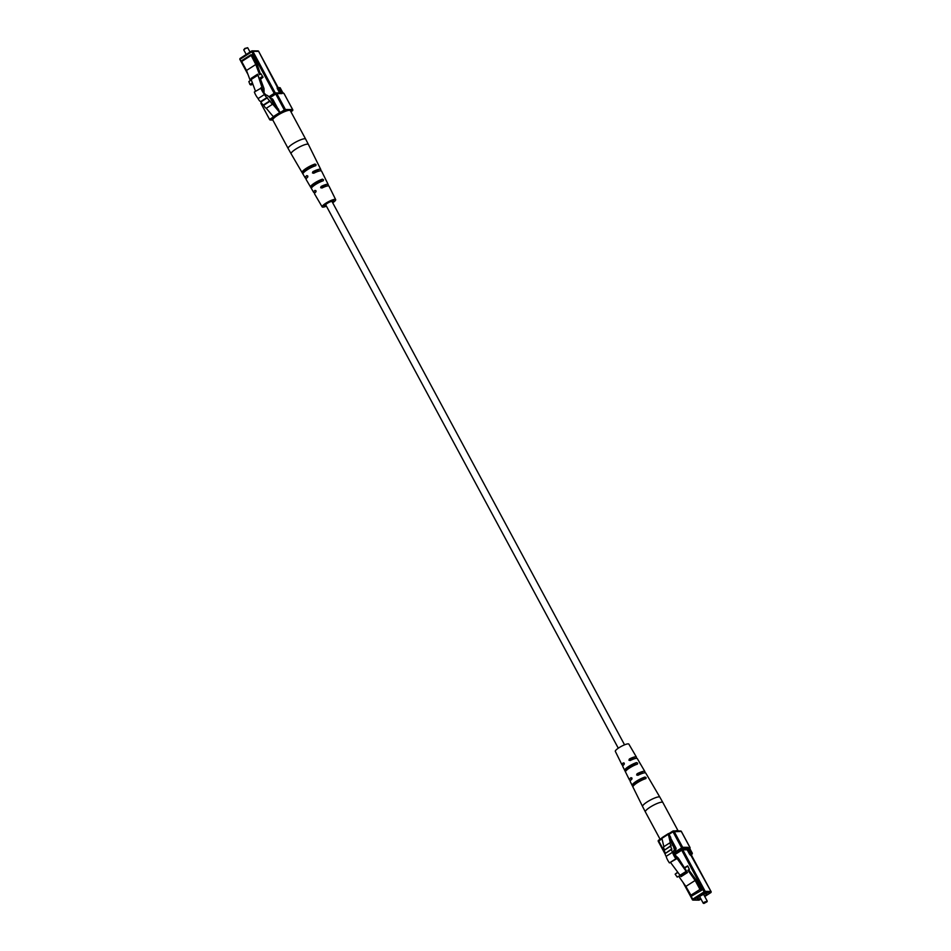 <?xml version="1.0" encoding="UTF-8"?>
<svg xmlns="http://www.w3.org/2000/svg" width="951" height="951" viewBox="0 0 951 951"><rect width="100%" height="100%" fill="white"/><g stroke="black" fill="none" stroke-linecap="round" stroke-linejoin="round"><path stroke-width="1.43" d="M624.557 744.835L332.042 201.564A3.554 0.737 151.7 0 0 331.721 201.446A3.554 0.737 151.7 0 0 328.012 202.92A3.554 0.737 151.7 0 0 325.777 204.941L618.293 748.199M668.553 833.54L670.776 837.486L669.968 837.082L670.847 840.827A9.023 3.091 57.3 0 0 673.593 846.842L674.604 850.646L673.665 850.681L673.439 851.739A8.63 2.96 57.3 0 0 674.176 854.913A3.756 1.284 57.3 0 0 676.589 858.789L675.864 858.789A8.464 2.901 -122.7 0 1 672.559 852.227A2.877 0.987 -122.7 0 1 671.822 849.243A2.877 0.987 -122.7 0 1 671.858 849.231L671.786 848.898A2.877 0.987 -122.7 0 1 671.037 845.914A2.877 0.987 -122.7 0 1 671.073 845.903L671.002 845.57A2.877 0.987 -122.7 0 1 670.253 842.586A2.877 0.987 -122.7 0 1 670.289 842.562L668.327 834.241A1.807 0.618 -122.7 0 1 668.41 833.575A1.807 0.618 -122.7 0 1 668.553 833.54M670.158 837.89L670.776 837.486M675.864 858.789L669.445 862.914L676.589 858.789M669.445 862.914A8.464 2.901 -122.7 0 1 666.14 856.352L672.559 852.227M666.14 856.352A2.877 0.987 -122.7 0 1 665.391 853.368A2.877 0.987 -122.7 0 1 665.438 853.356L671.786 849.279M665.438 853.344L671.786 848.898M665.355 853.023A2.877 0.987 -122.7 0 1 664.606 850.039L671.002 845.95M671.037 845.914L664.606 850.039A2.877 0.987 -122.7 0 1 664.654 850.028L671.002 845.57M664.571 849.695A2.877 0.987 -122.7 0 1 663.822 846.711A2.877 0.987 -122.7 0 1 663.869 846.687L670.217 842.61M663.869 846.687L661.908 838.366A1.807 0.618 -122.7 0 1 661.991 837.7A1.807 0.618 -122.7 0 1 662.134 837.665L668.327 833.694M704.56 896.151A5.421 1.117 151.7 0 0 706.855 893.75A5.421 1.117 151.7 0 0 699.924 896.294A5.421 1.117 151.7 0 0 697.321 898.885A5.421 1.117 151.7 0 0 700.578 898.291M703.918 903.45L703.241 903.224L704.322 902.142L707.223 901.191L703.918 903.45L707.033 901.774M674.247 855.151L674.83 854.771L678.408 858.194L687.478 872.543L681.059 876.667L670.645 862.605M675.412 857.386L674.83 854.771M675.626 857.683L676.22 857.291L675.579 857.291M679.727 875.479L686.158 871.354L676.22 857.291M686.158 871.354L687.478 872.543M687.668 865.862L689.344 869.321L687.668 865.862L686.456 866.646M677.481 872.293L675.151 874.183L677.219 877.107L678.645 876.192L685.861 886.415L695.145 880.46L687.918 870.236L689.344 869.321M684.97 867.49L686.396 866.563M684.423 868.227L687.276 866.385M675.151 874.183L677.671 872.554M688.655 869.761L696.572 880.471L701.802 890.195L691.46 896.151L685.861 886.415M690.676 895.367L699.96 889.411L695.145 880.46M699.96 889.411L700.732 890.184M701.802 890.195L691.46 896.151M640.487 764.152L639.595 762.631M648.962 778.596L648.071 777.074L648.962 778.596M648.213 777.24L645.788 773.104A8.844 1.831 151.7 0 0 645.004 772.818A8.844 1.831 151.7 0 0 637.895 775.303L636.623 774.982L637.087 773.745A8.785 1.807 -28.3 0 1 644.112 771.297A8.785 1.807 -28.3 0 1 644.897 771.57L637.313 758.601A8.262 1.7 151.7 0 0 636.576 758.339A8.262 1.7 151.7 0 0 630.204 760.527L628.92 760.206L629.396 758.969A8.202 1.688 -28.3 0 1 635.696 756.806A8.202 1.688 -28.3 0 1 636.421 757.079L628.849 744.098A7.679 1.581 151.7 0 0 628.159 743.86A7.679 1.581 151.7 0 0 620.171 747.01A7.679 1.581 151.7 0 0 615.333 751.373L621.99 764.854A8.202 1.688 -28.3 0 1 623.25 762.916L624.213 763.237L624.07 764.473A8.262 1.7 151.7 0 0 622.774 766.435L624.962 770.869M636.421 757.079A8.202 1.688 -28.3 0 1 635.815 758.411M644.897 771.57A8.785 1.807 -28.3 0 1 644.374 772.866M630.798 780.177A8.785 1.807 -28.3 0 1 630.228 780.212A8.785 1.807 -28.3 0 1 629.431 779.903A8.785 1.807 -28.3 0 1 630.953 777.692L631.916 778.013L631.761 779.249A8.844 1.831 151.7 0 0 630.204 781.496L632.272 785.669M623.44 765.068A8.202 1.688 -28.3 0 1 622.727 765.139A8.202 1.688 -28.3 0 1 621.99 764.854M623.951 762.928L624.213 763.237A5.777 1.189 -28.3 0 0 624.129 763.712A5.777 1.189 -28.3 0 0 624.332 763.867M637.895 775.303L636.623 774.982M630.204 760.527L628.92 760.206M625.128 771.202L625.473 771.796A8.476 1.747 -28.3 0 1 629.586 767.944A8.476 1.747 -28.3 0 1 637.42 764.117L637.645 763.166L637.42 764.117M636.528 762.595A8.416 1.736 151.7 0 0 628.777 766.387A8.416 1.736 151.7 0 0 624.688 770.203L627.078 768.67A5.884 1.213 151.7 0 1 634.139 764.14L636.528 762.595L637.645 763.166M632.593 786.299L632.914 786.905A9.07 1.866 -28.3 0 1 637.313 782.721A9.07 1.866 -28.3 0 1 645.895 778.572L646.098 777.621L645.895 778.572M645.004 777.05A8.999 1.854 151.7 0 0 636.504 781.163A8.999 1.854 151.7 0 0 632.13 785.312L634.733 783.648A6.181 1.272 151.7 0 1 642.4 778.714L645.004 777.05L646.098 777.621M675.341 830.924A9.926 2.045 -28.3 0 1 678.17 830.936A9.926 2.045 -28.3 0 1 678.17 830.948L662.847 802.489A9.926 2.045 151.7 0 0 661.955 802.157A9.926 2.045 151.7 0 0 650.127 807.161A9.926 2.045 151.7 0 0 645.36 811.904L660.089 839.257M629.396 758.969L630.572 758.981A5.777 1.189 -28.3 0 1 633.782 758.042A5.777 1.189 -28.3 0 1 634.293 758.232A5.777 1.189 -28.3 0 1 634.115 758.862M637.087 773.745L638.371 773.769A6.075 1.248 -28.3 0 1 641.973 772.664A6.075 1.248 -28.3 0 1 642.519 772.866A6.075 1.248 -28.3 0 1 642.436 773.353M632.011 778.786A6.075 1.248 -28.3 0 1 631.821 778.631A6.075 1.248 -28.3 0 1 631.94 778.073M638.371 773.769L637.824 774.994M630.572 758.981L630.002 760.218M635.434 764.58L634.139 764.14M643.661 779.19L642.4 778.714M278.643 109.306L275.148 105.941A9.023 3.091 -122.7 0 1 271.415 99.903C269.478 96.919 267.659 95.266 265.947 94.957A8.63 2.96 -122.7 0 1 263.261 91.76A3.756 1.284 -122.7 0 1 261.501 87.884L254.357 92.009A8.464 2.901 57.3 0 0 258.113 98.571A2.877 0.987 57.3 0 0 260.657 101.591L260.931 101.912A2.877 0.987 57.3 0 0 263.463 104.943L263.736 105.264A2.877 0.987 57.3 0 0 266.28 108.283L273.306 116.664A1.807 0.618 57.3 0 0 274.292 117.377L280.818 113.252L278.215 109.579M260.776 87.884A8.464 2.901 57.3 0 0 264.533 94.446A2.877 0.987 57.3 0 0 267.076 97.466L267.35 97.787A2.877 0.987 57.3 0 0 269.882 100.818L270.155 101.139A2.877 0.987 57.3 0 0 272.699 104.158L279.725 112.539A1.807 0.618 57.3 0 0 280.711 113.252L280.818 113.252M264.533 94.446L258.113 98.571M267.076 97.466L260.657 101.591M267.35 97.787L260.931 101.912M269.882 100.818L263.463 104.943M270.155 101.139L263.736 105.264M272.699 104.158L266.28 108.283M250.054 52.032L247.664 47.716L244.871 48.834L243.777 49.916L246.238 54.48M243.777 49.809L244.835 48.453L247.664 47.716M264.069 91.914L263.998 88.538L260.562 79.266L259.207 78.517L257.614 74.202L263.582 92.223M257.566 75.391L251.147 79.515L255.498 91.272M251.147 79.515L251.195 78.327L257.614 74.202M260.419 74.119L257.21 64.502L251.979 54.778L250.838 54.789L255.783 64.49L246.511 70.445L250.279 80.633L248.853 81.548L249.935 84.473L250.898 85.008L252.883 84.199M260.562 79.266L263.035 77.221L260.978 73.762L259.552 74.677L255.783 64.49M263.035 77.221L260.978 73.762M252.395 82.892L249.935 84.473M262.06 76.686L259.207 78.517M250.969 55.538L241.685 61.506L246.511 70.445M241.685 61.506L241.566 60.745L250.791 54.837M272.83 120.064L288.153 148.511A9.926 2.045 -28.3 0 1 292.932 143.767A9.926 2.045 -28.3 0 1 304.748 138.763A9.926 2.045 -28.3 0 1 305.64 139.096L290.328 110.649A9.926 2.045 151.7 0 0 277.609 115.309A9.926 2.045 151.7 0 0 272.83 120.064L270.405 120.028A0.903 0.832 -89.4 0 0 270.833 119.897L272.794 119.921M326.312 180.797L325.527 179.204L326.312 180.797M318.87 165.688L318.086 164.095L318.87 165.688M326.443 206.165A7.679 1.581 -28.3 0 1 322.841 207.14A7.679 1.581 -28.3 0 1 322.151 206.902A7.679 1.581 -28.3 0 1 326.942 202.539A7.679 1.581 -28.3 0 1 334.978 199.353A7.679 1.581 -28.3 0 1 335.667 199.627A7.679 1.581 -28.3 0 1 332.707 202.801M315.185 192.589A8.262 1.7 -28.3 0 1 314.424 192.661A8.262 1.7 -28.3 0 1 313.687 192.399A8.262 1.7 -28.3 0 1 314.959 190.414L315.946 190.735L315.827 191.971A8.202 1.688 151.7 0 0 314.579 193.921L322.151 206.902M306.626 178.134A8.844 1.831 -28.3 0 1 305.996 178.182A8.844 1.831 -28.3 0 1 305.212 177.896A8.844 1.831 -28.3 0 1 306.745 175.626L307.732 175.947L307.613 177.183A8.785 1.807 151.7 0 0 306.103 179.43L313.687 192.399M325.717 179.477L321.569 171.097A8.785 1.807 151.7 0 0 320.772 170.788A8.785 1.807 151.7 0 0 313.747 173.248L312.451 172.927L312.879 171.691A8.844 1.831 -28.3 0 1 319.988 169.195A8.844 1.831 -28.3 0 1 320.796 169.504A8.844 1.831 -28.3 0 1 320.202 170.823M335.667 199.627L329.01 186.146A8.202 1.688 151.7 0 0 328.273 185.861A8.202 1.688 151.7 0 0 321.973 188.025L320.653 187.704L321.105 186.467A8.262 1.7 -28.3 0 1 327.477 184.28A8.262 1.7 -28.3 0 1 328.226 184.565A8.262 1.7 -28.3 0 1 327.56 185.932M321.973 188.025L320.653 187.704M313.747 173.248L312.451 172.927M322.46 179.168A8.476 1.747 151.7 0 0 314.626 182.996A8.476 1.747 151.7 0 0 310.513 186.848L312.927 185.302A5.92 1.224 151.7 0 1 320.047 180.726L322.46 179.168L323.53 179.775L323.245 180.761L323.53 179.775M311.405 188.369L311.001 187.811L311.405 188.369A8.416 1.736 -28.3 0 1 315.494 184.542A8.416 1.736 -28.3 0 1 323.245 180.761M311.001 187.811L310.513 186.848M315.019 164.059A9.07 1.866 151.7 0 0 306.436 168.208A9.07 1.866 151.7 0 0 302.038 172.404L304.665 170.716A6.217 1.284 151.7 0 1 312.392 165.747L315.019 164.059L316.065 164.678L315.803 165.652L316.065 164.678M302.549 173.355L302.929 173.926A8.999 1.854 -28.3 0 1 307.292 169.765A8.999 1.854 -28.3 0 1 315.803 165.652M312.879 171.691L314.175 171.703A6.11 1.26 -28.3 0 1 317.824 170.586A6.11 1.26 -28.3 0 1 318.371 170.8A6.11 1.26 -28.3 0 1 318.276 171.299M321.105 186.467L322.294 186.479A5.801 1.201 -28.3 0 1 325.539 185.528A5.801 1.201 -28.3 0 1 326.062 185.718A5.801 1.201 -28.3 0 1 325.86 186.372M332.446 202.325A5.504 1.141 151.7 0 0 333.765 200.637A5.504 1.141 151.7 0 0 333.266 200.459A5.504 1.141 151.7 0 0 327.513 202.741A5.504 1.141 151.7 0 0 324.065 205.868A5.504 1.141 151.7 0 0 324.553 206.046A5.504 1.141 151.7 0 0 326.193 205.701M322.294 186.479L321.735 187.716M314.175 171.703L313.64 172.939M307.851 176.755A6.11 1.26 -28.3 0 1 307.613 176.589A6.11 1.26 -28.3 0 1 307.755 175.994M316.089 191.389A5.801 1.201 -28.3 0 1 315.839 191.222A5.801 1.201 -28.3 0 1 315.934 190.723M321.307 181.189L320.047 180.726M313.628 166.235L312.392 165.747M661.908 838.366L668.327 834.241M685.778 886.296L692.708 899.182L704.132 891.848L681.724 850.23L682.794 849.778L705.202 891.384L710.979 891.444L690.902 855.353A1.807 0.618 57.3 0 1 689.332 853.784L687.204 849.814L682.794 849.778A0.903 0.832 90.6 0 1 683.091 848.542L680.94 849.445L682.366 848.53A0.903 0.832 -89.4 0 0 682.663 847.293L687.787 847.341A1.807 0.618 57.3 0 1 689.356 848.91L691.484 852.881L692.138 852.881L690.057 849.029M687.787 847.341A0.903 0.832 -89.4 0 1 687.502 848.577L688.274 849.362L687.204 849.814A0.903 0.832 90.6 0 1 687.502 848.577L682.366 848.53L681.594 847.745L672.999 831.804L669.076 834.324M692.292 899.527L683.246 882.706M662.015 838.853L658.734 840.969L658.603 840.208L661.872 838.14M689.939 847.496L681.296 831.424L672.999 831.804L672.88 831.043L668.743 833.706L672.832 831.103M665.201 854.105L658.734 840.969L665.403 853.368L671.822 849.243M689.594 848.601A0.903 0.832 -89.4 0 0 689.891 847.365A1.807 0.618 57.3 0 0 689.998 848.91M681.368 831.531L681.296 831.424A0.903 0.832 -89.4 0 0 680.595 830.972L673.379 830.901A0.903 0.832 -89.4 0 1 674.081 831.352L682.663 847.293L673.57 852.892M670.419 837.712L675.84 847.781A1.807 1.652 -89.4 0 1 675.258 850.253L674.604 850.646M680.631 876.228L687.05 872.103M686.574 871.794L680.155 875.919M710.813 892.585L704.762 896.52L710.682 892.68L704.905 892.62L693.493 899.955L699.27 900.015L700.935 898.945M673.855 853.998L680.94 849.445L681.724 850.23L674.211 855.044M675.424 848.126L670.336 838.663M674.663 849.243L675.495 848.708L670.526 839.471M670.384 838.889L675.483 848.233A0.903 0.832 90.6 0 1 675.198 849.469L674.758 849.73M675.258 850.253L675.84 847.781M689.332 853.784L690.414 853.332L691.199 854.117A0.903 0.832 -89.4 0 0 690.902 855.353M689.356 848.91L688.274 849.362L690.414 853.332L691.484 852.881A0.903 0.832 90.6 0 1 691.199 854.117L691.841 854.117A0.903 0.832 -89.4 0 0 691.543 855.353L710.979 891.444A0.903 0.832 90.6 0 1 710.682 892.68L710.754 892.668A0.903 0.903 0 0 0 711.063 891.479L711.039 891.574M691.971 854.022L691.912 854.105A0.903 0.903 0 0 0 692.221 852.916L692.138 852.881A0.903 0.832 90.6 0 1 691.841 854.117L691.615 855.472M705.202 891.384A0.903 0.832 90.6 0 1 704.905 892.62L704.132 891.848L705.202 891.384M689.523 848.625L692.197 853.011M699.377 899.943L699.27 900.015A0.903 0.832 90.6 0 1 698.842 900.145L693.065 900.086A0.903 0.832 90.6 0 0 693.493 899.955L692.28 899.61A0.903 0.903 0 0 0 693.065 900.086A0.903 0.832 90.6 0 1 692.364 899.634L682.973 882.326M658.544 840.292A0.903 0.832 -89.4 0 0 658.318 841.302M632.855 786.834L642.579 806.519A9.831 2.021 -28.3 0 1 648.784 800.932A9.831 2.021 -28.3 0 1 658.995 796.879A9.831 2.021 -28.3 0 1 659.875 797.2L662.847 802.489M280.711 113.252L274.292 117.377M279.725 112.539L273.306 116.664M269.585 97.145L275.564 93.305M247.878 74.142L239.937 59.521L246.547 70.576M278.453 87.825A0.903 0.832 90.6 0 1 277.43 87.444L258.636 51.366L252.859 51.306L275.267 92.913L279.677 92.96L277.537 88.99L278.619 88.538L280.937 93.15M277.43 87.444A1.807 0.618 57.3 0 0 277.537 88.99M287.059 110.756L285.11 110.732L281.234 113.217M274.696 117.413L270.833 119.897L270.048 119.113L273.519 116.89M280.807 93.281A0.903 0.832 90.6 0 1 281.948 93.602L276.812 93.555L285.407 109.496L292.623 109.567A0.903 0.832 -89.4 0 1 292.326 110.803L290.911 111.742L292.326 110.803L290.4 110.78M292.456 110.708L292.397 110.791A0.903 0.903 0 0 0 292.706 109.603L284.099 93.733M281.948 93.602A1.807 0.618 57.3 0 0 281.829 92.057L279.689 88.086A0.903 0.832 -89.4 0 0 278.56 87.765L278.619 88.538L280.343 88.098L282.471 92.057A1.807 0.618 57.3 0 0 284.04 93.626A0.903 0.832 -89.4 0 0 283.457 93.186L282.542 92.176M269.632 119.469L261.038 103.6L269.62 119.553A0.903 0.903 0 0 0 270.405 120.028A0.903 0.832 -89.4 0 1 269.704 119.576L261.038 103.6A0.903 0.903 0 0 1 261.216 102.506A0.903 0.832 -89.4 0 0 261.061 103.504M278.322 109.508L272.925 99.475A1.807 1.652 -89.4 0 0 270.797 98.761M280.402 112.468L284.325 109.947L275.742 94.006L270.025 97.668M257.662 74.642L251.242 78.767M251.1 79.076L257.519 74.951M269.097 96.645L274.197 93.376L251.789 51.758L240.365 59.093L240.246 58.332L251.623 51.057M276.967 108.105L272.568 99.938L276.789 107.891M276.289 107.297L272.58 100.402L271.855 100.865M272.034 99.522A0.903 0.832 -89.4 0 0 271.796 99.617L272.711 100.319M271.237 99.546L271.439 99.617A0.903 0.832 90.6 0 1 272.509 99.831M272.925 99.475L271.867 99.498M239.961 59.426A0.903 0.832 90.6 0 1 240.187 58.415M283.327 93.174L283.481 93.198A0.903 0.903 0 0 1 284.123 93.65L292.682 109.698M257.507 51.045A0.903 0.832 90.6 0 1 257.935 50.914L252.158 50.855A0.903 0.832 90.6 0 0 251.73 50.985L251.789 51.758L252.859 51.306A0.903 0.832 90.6 0 0 252.158 50.855A0.903 0.903 0 0 0 251.658 50.997L240.246 58.332A0.903 0.903 0 0 0 239.937 59.521L248.021 74.535M285.11 110.732A0.903 0.832 -89.4 0 0 285.407 109.496L284.325 109.947L285.11 110.732M281.234 93.162L276.111 93.103A0.903 0.832 90.6 0 0 275.683 93.234L275.612 93.246A0.903 0.832 -89.4 0 1 275.267 92.913L274.375 94.042M257.935 50.914A0.903 0.832 90.6 0 1 258.636 51.366L258.72 51.39A0.903 0.903 0 0 0 257.935 50.914M275.742 94.006L276.812 93.555A0.903 0.832 90.6 0 0 276.111 93.103A0.903 0.903 0 0 0 275.612 93.246L275.742 94.006M258.708 51.473L278.072 87.456A0.903 0.832 90.6 0 0 278.441 87.813L278.132 87.896M282.471 92.057L280.402 88.205M281.829 92.057L279.677 92.96A0.903 0.832 -89.4 0 0 279.808 93.139M278.144 87.563L278.786 87.896M278.488 87.789A0.903 0.903 0 0 1 278.988 87.647L279.642 87.647A0.903 0.832 -89.4 0 1 280.343 88.098L280.426 88.122A0.903 0.903 0 0 0 279.642 87.647A0.903 0.832 -89.4 0 0 279.309 87.718M305.64 139.096L308.421 144.481A9.831 2.021 151.7 0 0 307.53 144.136A9.831 2.021 151.7 0 0 297.247 148.213A9.831 2.021 151.7 0 0 291.125 153.8L302.263 172.868M663.822 846.711L670.253 842.586M661.991 837.7L668.41 833.575M703.241 903.224L699.615 896.496M707.223 901.084L703.597 894.356M689.855 848.423A0.903 0.903 0 0 0 689.962 847.4L681.38 831.447A0.903 0.903 0 0 0 680.595 830.972M661.86 838.116L658.603 840.208A0.903 0.903 0 0 0 658.294 841.397L665.225 854.271M698.842 900.145A0.903 0.903 0 0 0 699.342 900.003L700.946 898.968M648.737 778.132L659.875 797.2M625.283 771.523L629.431 779.903M645.36 811.904L642.579 806.519M275.612 93.246L269.573 97.133M250.838 54.789L241.566 60.745M328.226 184.565L326.038 180.131M320.796 169.504L318.728 165.331M318.145 164.166L308.421 144.481M305.212 177.896L302.787 173.76M288.153 148.511L291.125 153.8"/></g></svg>

